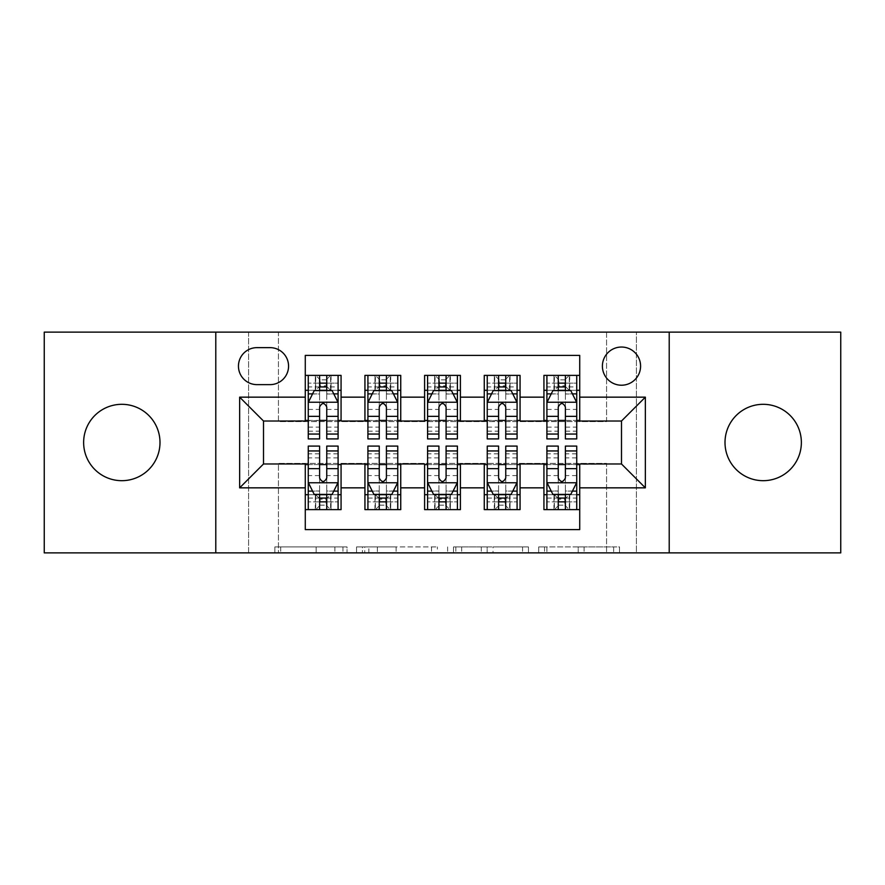 <?xml version="1.0" encoding="UTF-8"?>
<svg xmlns="http://www.w3.org/2000/svg" width="885" height="885" viewBox="0 0 885 885"><rect width="100%" height="100%" fill="white"/><g stroke="black" fill="none" stroke-linecap="round" stroke-linejoin="round"><path stroke-width="0.66" stroke-dasharray="4.42 3.32" d="M347.042 552.882L280.722 552.882L347.042 552.882L347.042 546.908L316.155 546.908L316.155 552.882L316.155 546.908L347.042 546.908L347.042 552.882L347.042 546.908L316.155 546.908L316.155 552.882L316.155 546.908L347.042 546.908L280.722 546.908L347.042 546.908M763.191 480.688A38.188 38.188 0 0 1 725.003 442.5A38.188 38.188 0 0 1 763.191 404.312A38.188 38.188 0 0 1 801.367 442.5A38.188 38.188 0 0 1 763.191 480.688M121.809 480.688A38.188 38.188 0 0 1 83.632 442.5A38.188 38.188 0 0 1 121.809 404.312A38.188 38.188 0 0 1 159.997 442.5A38.188 38.188 0 0 1 121.809 480.688M621.491 347.042A19.094 19.094 0 0 0 602.397 366.136A19.094 19.094 0 0 0 621.491 385.218A19.094 19.094 0 0 0 640.585 366.136A19.094 19.094 0 0 0 621.491 347.042M613.648 552.882L544.552 552.882L613.648 552.882L613.648 546.908L584.078 546.908L619.511 546.908L619.511 552.882L619.511 546.908L544.552 546.908L619.511 546.908L619.511 552.882L619.511 546.908L613.648 546.908L613.648 552.882M578.215 552.882L546.886 552.882L578.215 552.882L578.215 546.908L584.078 546.908L578.215 546.908L578.215 552.882L578.215 546.908L546.886 546.908L546.886 552.882L546.886 546.908L578.215 546.908L578.215 552.882M538.688 552.882L544.552 552.882L538.688 552.882L538.688 546.908L544.552 546.908L538.688 546.908L538.688 552.882M274.859 552.882L280.722 552.882L274.859 552.882L274.859 546.908L280.722 546.908L274.859 546.908L274.859 552.882M606.568 552.882L636.403 552.882L636.403 332.118L840.75 332.118L840.75 552.882L636.403 552.882L636.403 332.118L606.568 332.118L606.568 421.614L278.432 421.614L278.432 332.118L606.568 332.118L606.568 421.614L278.432 421.614L278.432 332.118L248.596 332.118L248.596 552.882L44.25 552.882L44.25 332.118L248.596 332.118L248.596 552.882L278.432 552.882L278.432 463.386L606.568 463.386L606.568 552.882L278.432 552.882L278.432 463.386L606.568 463.386L606.568 552.882M437.378 552.882L431.515 552.882L437.378 552.882L437.378 546.908L437.378 552.882M362.419 552.882L431.515 552.882L356.555 552.882L362.419 552.882L362.419 546.908L437.378 546.908L356.555 546.908L356.555 552.882L356.555 546.908L362.419 546.908L362.419 552.882M453.485 552.882L528.445 552.882L447.622 552.882L453.485 552.882L453.485 546.908L528.445 546.908L528.445 552.882L528.445 546.908L493.011 546.908L493.011 552.882M543.932 375.384L579.719 375.384L579.719 390.296L543.932 390.296L543.932 375.384M484.261 375.384L520.059 375.384L520.059 390.296L484.261 390.296L484.261 375.384M424.601 375.384L460.399 375.384L460.399 390.296L424.601 390.296L424.601 375.384M364.941 375.384L400.739 375.384L400.739 390.296L364.941 390.296L364.941 375.384M305.281 509.616L305.281 494.704L341.068 494.704L341.068 509.616L305.281 509.616L305.281 529.606L579.719 529.606L579.719 509.616L543.932 509.616L543.932 494.704L579.719 494.704L579.719 509.616M400.739 509.616L364.941 509.616L364.941 494.704L400.739 494.704L400.739 509.616M460.399 509.616L424.601 509.616L424.601 494.704L460.399 494.704L460.399 509.616M520.059 509.616L484.261 509.616L484.261 494.704L520.059 494.704L520.059 509.616M543.932 494.704L543.932 464.581L621.491 463.983L621.491 421.017L579.719 421.017L579.719 420.419L520.059 421.017L520.059 390.296M520.059 420.419L460.399 421.017L460.399 390.296M460.399 420.419L400.739 421.017L400.739 390.296M305.281 375.384L341.068 375.384L341.068 390.296L305.281 390.296L305.281 355.394L579.719 355.394L579.719 375.384M484.261 494.704L484.261 464.581L520.059 464.581L520.059 463.983L543.932 463.983L543.932 464.581M424.601 494.704L424.601 464.581L460.399 464.581L460.399 463.983L484.261 463.983L484.261 464.581M364.941 494.704L364.941 464.581L400.739 464.581L400.739 463.983L424.601 463.983L424.601 464.581M400.739 420.419L341.068 421.017L341.068 390.296M305.281 494.704L305.281 464.581L341.068 464.581L341.068 463.983L364.941 463.983L364.941 464.581M341.068 420.419L263.509 421.017L263.509 463.983L305.281 463.983L305.281 464.581M326.753 390.296L319.596 390.296M305.281 420.419L305.281 390.296M308.257 420.419L319.596 420.419M326.753 420.419L338.092 420.419M341.068 494.704L341.068 464.581M308.257 464.581L319.596 464.581M326.753 464.581L338.092 464.581M308.257 446.084L308.257 501.861L308.257 494.704L319.596 494.704M326.753 494.704L338.092 494.704L338.092 509.616L308.257 509.616L308.257 494.704L338.092 494.704L338.092 501.861L338.092 446.084M367.917 420.419L379.256 420.419M386.413 420.419L397.752 420.419M386.413 390.296L379.256 390.296M364.941 420.419L364.941 390.296M400.739 494.704L400.739 464.581M367.917 464.581L379.256 464.581M386.413 464.581L397.752 464.581M367.917 446.084L367.917 501.861L367.917 494.704L379.256 494.704M386.413 494.704L397.752 494.704L397.752 509.616L367.917 509.616L367.917 494.704L397.752 494.704L397.752 501.861L397.752 446.084M427.588 464.581L438.916 464.581M446.084 464.581L457.412 464.581M460.399 494.704L460.399 464.581M427.588 446.084L427.588 501.861L427.588 494.704L438.916 494.704M446.084 494.704L457.412 494.704L457.412 509.616L427.588 509.616L427.588 494.704L457.412 494.704L457.412 501.861L457.412 446.084M424.601 420.419L424.601 390.296M446.084 390.296L438.916 390.296M427.588 420.419L438.916 420.419M446.084 420.419L457.412 420.419M487.248 464.581L498.587 464.581M505.744 464.581L517.083 464.581M520.059 494.704L520.059 464.581M487.248 446.084L487.248 501.861L487.248 494.704L498.587 494.704M505.744 494.704L517.083 494.704L517.083 509.616L487.248 509.616L487.248 494.704L517.083 494.704L517.083 501.861L517.083 446.084M484.261 420.419L484.261 390.296M505.744 390.296L498.587 390.296M487.248 420.419L498.587 420.419M505.744 420.419L517.083 420.419M546.908 464.581L558.247 464.581M565.404 464.581L576.743 464.581M579.719 494.704L579.719 464.581M546.908 446.084L546.908 501.861L546.908 494.704L558.247 494.704M565.404 494.704L576.743 494.704L576.743 509.616L546.908 509.616L546.908 494.704L576.743 494.704L576.743 501.861L576.743 446.084M543.932 420.419L543.932 390.296M579.719 420.419L579.719 390.296M565.404 390.296L558.247 390.296M546.908 420.419L558.247 420.419M565.404 420.419L576.743 420.419M256.949 347.639A18.496 18.496 0 0 0 238.452 366.136A18.496 18.496 0 0 0 256.949 384.632L270.069 384.632A18.496 18.496 0 0 0 288.565 366.136A18.496 18.496 0 0 0 270.069 347.639L256.949 347.639M215.785 552.882L215.785 332.118M669.215 332.118L669.215 552.882M368.857 552.882L377.353 552.882L368.857 552.882L368.857 546.908L364.753 546.908L364.753 552.882L364.753 546.908L377.353 546.908L368.857 546.908L368.857 552.882M377.353 552.882L396.093 552.882L377.353 552.882L377.353 546.908L396.093 546.908L396.093 552.882L396.093 546.908L377.353 546.908L377.353 552.882M453.485 546.908L487.159 546.908L487.159 552.882L487.159 546.908L481.296 546.908L487.159 546.908L487.159 552.882L487.159 546.908L493.011 546.908M455.819 546.908L455.819 552.882L455.819 546.908M447.622 546.908L447.622 552.882L447.622 546.908M319.596 375.384L308.257 375.384L308.257 390.296L308.257 383.139L319.596 383.139L319.596 375.384L338.092 375.384L338.092 390.296L338.092 386.933L326.753 386.933M308.257 402.531L308.257 431.161L308.257 402.531L314.219 390.595L332.118 390.595L338.092 402.531L338.092 431.161L338.092 402.531M308.257 438.916L308.257 383.139L338.092 383.139L338.092 386.933M338.092 438.916L338.092 383.139L326.753 383.139L326.753 375.384M308.257 390.296L330.636 390.296L330.636 375.384L338.092 375.384M331.067 375.384L331.067 390.296L330.636 375.384L315.713 375.384L315.713 390.296L315.281 375.384L315.281 390.296M308.257 375.384L315.281 375.384M319.596 383.139L319.596 394.002L308.257 394.002M338.092 394.002L326.753 394.002L326.753 383.139M312.582 393.88L319.596 393.88L319.596 390.595M326.753 390.595L326.753 393.88L333.767 393.88M319.596 438.916L319.596 394.002M326.753 394.002L326.753 438.916M319.596 393.88L319.596 407C321.974 402.476 324.364 402.476 326.753 407L326.753 393.88M331.067 390.296L338.092 390.296M320.193 385.816L320.193 379.853L326.156 379.853L326.156 385.816L320.193 385.816L315.713 390.296M330.636 390.296L326.156 385.816M320.193 379.853L315.713 375.384M330.636 375.384L326.156 379.853M308.257 490.998L319.596 490.998L319.596 501.861L308.257 501.861L338.092 501.861L326.753 501.861L326.753 509.616M338.092 482.469L338.092 453.839L338.092 482.469L332.118 494.405L314.219 494.405L308.257 482.469L308.257 453.839L308.257 482.469M338.092 494.704L315.713 494.704L315.713 509.616L308.257 509.616M315.281 509.616L315.281 494.704L315.713 509.616L330.636 509.616L330.636 494.704L331.067 509.616L331.067 494.704M338.092 509.616L331.067 509.616M326.753 501.861L326.753 490.998L338.092 490.998M333.767 491.12L326.753 491.12L326.753 494.405M319.596 494.405L319.596 491.12L312.582 491.12M326.753 446.084L326.753 490.998M319.596 490.998L319.596 446.084M326.753 491.12L326.753 478C324.375 482.524 321.985 482.524 319.596 478L319.596 491.12M315.281 494.704L308.257 494.704M326.156 499.184L326.156 505.147L320.193 505.147L320.193 499.184L326.156 499.184L330.636 494.704M315.713 494.704L320.193 499.184M326.156 505.147L330.636 509.616M315.713 509.616L320.193 505.147M319.596 501.861L319.596 509.616M379.256 375.384L367.917 375.384L367.917 390.296L367.917 383.139L379.256 383.139L379.256 375.384L397.752 375.384L397.752 390.296L397.752 386.933L386.413 386.933M367.917 402.531L367.917 431.161L367.917 402.531L373.89 390.595L391.79 390.595L397.752 402.531L397.752 431.161L397.752 402.531M367.917 438.916L367.917 383.139L397.752 383.139L397.752 386.933M397.752 438.916L397.752 383.139L386.413 383.139L386.413 375.384M367.917 390.296L390.296 390.296L390.296 375.384L397.752 375.384M390.727 375.384L390.727 390.296L390.296 375.384L375.384 375.384L375.384 390.296L374.952 375.384L374.952 390.296M367.917 375.384L374.952 375.384M379.256 383.139L379.256 394.002L367.917 394.002M397.752 394.002L386.413 394.002L386.413 383.139M372.242 393.88L379.256 393.88L379.256 390.595M386.413 390.595L386.413 393.88L393.427 393.88M379.256 438.916L379.256 394.002M386.413 394.002L386.413 438.916M379.256 393.88L379.256 407C381.634 402.476 384.024 402.476 386.413 407L386.413 393.88M390.727 390.296L397.752 390.296M379.853 385.816L379.853 379.853L385.816 379.853L385.816 385.816L379.853 385.816L375.384 390.296M390.296 390.296L385.816 385.816M379.853 379.853L375.384 375.384M390.296 375.384L385.816 379.853M438.916 375.384L427.588 375.384L427.588 390.296L427.588 383.139L438.916 383.139L438.916 375.384L457.412 375.384L457.412 390.296L457.412 386.933L446.084 386.933M427.588 402.531L427.588 431.161L427.588 402.531L433.55 390.595L451.45 390.595L457.412 402.531L457.412 431.161L457.412 402.531M427.588 438.916L427.588 383.139L457.412 383.139L457.412 386.933M457.412 438.916L457.412 383.139L446.084 383.139L446.084 375.384M427.588 390.296L449.956 390.296L449.956 375.384L457.412 375.384M450.388 375.384L450.388 390.296L449.956 375.384L435.044 375.384L435.044 390.296L434.612 375.384L434.612 390.296M427.588 375.384L434.612 375.384M438.916 383.139L438.916 394.002L427.588 394.002M457.412 394.002L446.084 394.002L446.084 383.139M431.913 393.88L438.916 393.88L438.916 390.595M446.084 390.595L446.084 393.88L453.087 393.88M438.916 438.916L438.916 394.002M446.084 394.002L446.084 438.916M438.916 393.88L438.916 407C441.305 402.476 443.684 402.476 446.084 407L446.084 393.88M450.388 390.296L457.412 390.296M439.513 385.816L439.513 379.853L445.487 379.853L445.487 385.816L439.513 385.816L435.044 390.296M449.956 390.296L445.487 385.816M439.513 379.853L435.044 375.384M449.956 375.384L445.487 379.853M498.587 375.384L487.248 375.384L487.248 390.296L487.248 383.139L498.587 383.139L498.587 375.384L517.083 375.384L517.083 390.296L517.083 386.933L505.744 386.933M487.248 402.531L487.248 431.161L487.248 402.531L493.21 390.595L511.11 390.595L517.083 402.531L517.083 431.161L517.083 402.531M487.248 438.916L487.248 383.139L517.083 383.139L517.083 386.933M517.083 438.916L517.083 383.139L505.744 383.139L505.744 375.384M487.248 390.296L509.616 390.296L509.616 375.384L517.083 375.384M510.048 375.384L510.048 390.296L509.616 375.384L494.704 375.384L494.704 390.296L494.272 375.384L494.272 390.296M487.248 375.384L494.272 375.384M498.587 383.139L498.587 394.002L487.248 394.002M517.083 394.002L505.744 394.002L505.744 383.139M491.573 393.88L498.587 393.88L498.587 390.595M505.744 390.595L505.744 393.88L512.758 393.88M498.587 438.916L498.587 394.002M505.744 394.002L505.744 438.916M498.587 393.88L498.587 407C500.965 402.476 503.355 402.476 505.744 407L505.744 393.88M510.048 390.296L517.083 390.296M499.184 385.816L499.184 379.853L505.147 379.853L505.147 385.816L499.184 385.816L494.704 390.296M509.616 390.296L505.147 385.816M499.184 379.853L494.704 375.384M509.616 375.384L505.147 379.853M558.247 375.384L546.908 375.384L546.908 390.296L546.908 383.139L558.247 383.139L558.247 375.384L576.743 375.384L576.743 390.296L576.743 386.933L565.404 386.933M546.908 402.531L546.908 431.161L546.908 402.531L552.882 390.595L570.781 390.595L576.743 402.531L576.743 431.161L576.743 402.531M546.908 438.916L546.908 383.139L576.743 383.139L576.743 386.933M576.743 438.916L576.743 383.139L565.404 383.139L565.404 375.384M546.908 390.296L569.287 390.296L569.287 375.384L576.743 375.384M569.719 375.384L569.719 390.296L569.287 375.384L554.364 375.384L554.364 390.296L553.933 375.384L553.933 390.296M546.908 375.384L553.933 375.384M558.247 383.139L558.247 394.002L546.908 394.002M576.743 394.002L565.404 394.002L565.404 383.139M551.233 393.88L558.247 393.88L558.247 390.595M565.404 390.595L565.404 393.88L572.418 393.88M558.247 438.916L558.247 394.002M565.404 394.002L565.404 438.916M558.247 393.88L558.247 407C560.625 402.476 563.015 402.476 565.404 407L565.404 393.88M569.719 390.296L576.743 390.296M558.844 385.816L558.844 379.853L564.807 379.853L564.807 385.816L558.844 385.816L554.364 390.296M569.287 390.296L564.807 385.816M558.844 379.853L554.364 375.384M569.287 375.384L564.807 379.853M367.917 490.998L379.256 490.998L379.256 501.861L367.917 501.861L397.752 501.861L386.413 501.861L386.413 509.616M397.752 482.469L397.752 453.839L397.752 482.469L391.79 494.405L373.89 494.405L367.917 482.469L367.917 453.839L367.917 482.469M397.752 494.704L375.384 494.704L375.384 509.616L367.917 509.616M374.952 509.616L374.952 494.704L375.384 509.616L390.296 509.616L390.296 494.704L390.727 509.616L390.727 494.704M397.752 509.616L390.727 509.616M386.413 501.861L386.413 490.998L397.752 490.998M393.427 491.12L386.413 491.12L386.413 494.405M379.256 494.405L379.256 491.12L372.242 491.12M386.413 446.084L386.413 490.998M379.256 490.998L379.256 446.084M386.413 491.12L386.413 478C384.035 482.524 381.645 482.524 379.256 478L379.256 491.12M374.952 494.704L367.917 494.704M385.816 499.184L385.816 505.147L379.853 505.147L379.853 499.184L385.816 499.184L390.296 494.704M375.384 494.704L379.853 499.184M385.816 505.147L390.296 509.616M375.384 509.616L379.853 505.147M379.256 501.861L379.256 509.616M427.588 490.998L438.916 490.998L438.916 501.861L427.588 501.861L457.412 501.861L446.084 501.861L446.084 509.616M457.412 482.469L457.412 453.839L457.412 482.469L451.45 494.405L433.55 494.405L427.588 482.469L427.588 453.839L427.588 482.469M457.412 494.704L435.044 494.704L435.044 509.616L427.588 509.616M434.612 509.616L434.612 494.704L435.044 509.616L449.956 509.616L449.956 494.704L450.388 509.616L450.388 494.704M457.412 509.616L450.388 509.616M446.084 501.861L446.084 490.998L457.412 490.998M453.087 491.12L446.084 491.12L446.084 494.405M438.916 494.405L438.916 491.12L431.913 491.12M446.084 446.084L446.084 490.998M438.916 490.998L438.916 446.084M446.084 491.12L446.084 478C443.695 482.524 441.316 482.524 438.916 478L438.916 491.12M434.612 494.704L427.588 494.704M445.487 499.184L445.487 505.147L439.513 505.147L439.513 499.184L445.487 499.184L449.956 494.704M435.044 494.704L439.513 499.184M445.487 505.147L449.956 509.616M435.044 509.616L439.513 505.147M438.916 501.861L438.916 509.616M487.248 490.998L498.587 490.998L498.587 501.861L487.248 501.861L517.083 501.861L505.744 501.861L505.744 509.616M517.083 482.469L517.083 453.839L517.083 482.469L511.11 494.405L493.21 494.405L487.248 482.469L487.248 453.839L487.248 482.469M517.083 494.704L494.704 494.704L494.704 509.616L487.248 509.616M494.272 509.616L494.272 494.704L494.704 509.616L509.616 509.616L509.616 494.704L510.048 509.616L510.048 494.704M517.083 509.616L510.048 509.616M505.744 501.861L505.744 490.998L517.083 490.998M512.758 491.12L505.744 491.12L505.744 494.405M498.587 494.405L498.587 491.12L491.573 491.12M505.744 446.084L505.744 490.998M498.587 490.998L498.587 446.084M505.744 491.12L505.744 478C503.366 482.524 500.976 482.524 498.587 478L498.587 491.12M494.272 494.704L487.248 494.704M505.147 499.184L505.147 505.147L499.184 505.147L499.184 499.184L505.147 499.184L509.616 494.704M494.704 494.704L499.184 499.184M505.147 505.147L509.616 509.616M494.704 509.616L499.184 505.147M498.587 501.861L498.587 509.616M546.908 490.998L558.247 490.998L558.247 501.861L546.908 501.861L576.743 501.861L565.404 501.861L565.404 509.616M576.743 482.469L576.743 453.839L576.743 482.469L570.781 494.405L552.882 494.405L546.908 482.469L546.908 453.839L546.908 482.469M576.743 494.704L554.364 494.704L554.364 509.616L546.908 509.616M553.933 509.616L553.933 494.704L554.364 509.616L569.287 509.616L569.287 494.704L569.719 509.616L569.719 494.704M576.743 509.616L569.719 509.616M565.404 501.861L565.404 490.998L576.743 490.998M572.418 491.12L565.404 491.12L565.404 494.405M558.247 494.405L558.247 491.12L551.233 491.12M565.404 446.084L565.404 490.998M558.247 490.998L558.247 446.084M565.404 491.12L565.404 478C563.026 482.524 560.636 482.524 558.247 478L558.247 491.12M553.933 494.704L546.908 494.704M564.807 499.184L564.807 505.147L558.844 505.147L558.844 499.184L564.807 499.184L569.287 494.704M554.364 494.704L558.844 499.184M564.807 505.147L569.287 509.616M554.364 509.616L558.844 505.147M558.247 501.861L558.247 509.616M342.938 546.908L342.938 552.882L342.938 546.908M334.895 546.908L334.895 552.882L334.895 546.908M280.722 546.908L280.722 552.882L280.722 546.908M431.515 546.908L431.515 552.882L431.515 546.908M522.581 546.908L522.581 552.882L522.581 546.908M481.296 546.908L481.296 552.882L481.296 546.908M461.682 546.908L461.682 552.882L461.682 546.908M584.078 546.908L584.078 552.882L584.078 546.908M544.552 546.908L544.552 552.882L544.552 546.908M308.411 402.233L337.937 402.233M308.257 427.123L319.596 427.123M326.753 427.123L338.092 427.123M308.257 409.423L319.596 409.423M326.753 409.423L338.092 409.423M319.596 386.933L308.257 386.933M337.937 482.767L308.411 482.767M338.092 457.877L326.753 457.877M319.596 457.877L308.257 457.877M338.092 475.577L326.753 475.577M319.596 475.577L308.257 475.577M308.257 498.067L319.596 498.067M326.753 498.067L338.092 498.067M368.072 402.233L397.608 402.233M367.917 427.123L379.256 427.123M386.413 427.123L397.752 427.123M367.917 409.423L379.256 409.423M386.413 409.423L397.752 409.423M379.256 386.933L367.917 386.933M427.732 402.233L457.268 402.233M427.588 427.123L438.916 427.123M446.084 427.123L457.412 427.123M427.588 409.423L438.916 409.423M446.084 409.423L457.412 409.423M438.916 386.933L427.588 386.933M487.392 402.233L516.928 402.233M487.248 427.123L498.587 427.123M505.744 427.123L517.083 427.123M487.248 409.423L498.587 409.423M505.744 409.423L517.083 409.423M498.587 386.933L487.248 386.933M547.063 402.233L576.589 402.233M546.908 427.123L558.247 427.123M565.404 427.123L576.743 427.123M546.908 409.423L558.247 409.423M565.404 409.423L576.743 409.423M558.247 386.933L546.908 386.933M397.608 482.767L368.072 482.767M397.752 457.877L386.413 457.877M379.256 457.877L367.917 457.877M397.752 475.577L386.413 475.577M379.256 475.577L367.917 475.577M367.917 498.067L379.256 498.067M386.413 498.067L397.752 498.067M457.268 482.767L427.732 482.767M457.412 457.877L446.084 457.877M438.916 457.877L427.588 457.877M457.412 475.577L446.084 475.577M438.916 475.577L427.588 475.577M427.588 498.067L438.916 498.067M446.084 498.067L457.412 498.067M516.928 482.767L487.392 482.767M517.083 457.877L505.744 457.877M498.587 457.877L487.248 457.877M517.083 475.577L505.744 475.577M498.587 475.577L487.248 475.577M487.248 498.067L498.587 498.067M505.744 498.067L517.083 498.067M576.589 482.767L547.063 482.767M576.743 457.877L565.404 457.877M558.247 457.877L546.908 457.877M576.743 475.577L565.404 475.577M558.247 475.577L546.908 475.577M546.908 498.067L558.247 498.067M565.404 498.067L576.743 498.067M308.257 431.161L319.596 431.161M326.753 431.161L338.092 431.161M338.092 453.839L326.753 453.839M319.596 453.839L308.257 453.839M367.917 431.161L379.256 431.161M386.413 431.161L397.752 431.161M427.588 431.161L438.916 431.161M446.084 431.161L457.412 431.161M487.248 431.161L498.587 431.161M505.744 431.161L517.083 431.161M546.908 431.161L558.247 431.161M565.404 431.161L576.743 431.161M397.752 453.839L386.413 453.839M379.256 453.839L367.917 453.839M457.412 453.839L446.084 453.839M438.916 453.839L427.588 453.839M517.083 453.839L505.744 453.839M498.587 453.839L487.248 453.839M576.743 453.839L565.404 453.839M558.247 453.839L546.908 453.839"/><path stroke-width="1.33" d="M763.191 404.312A38.188 38.188 0 0 0 725.003 442.5A38.188 38.188 0 0 0 763.191 480.688A38.188 38.188 0 0 0 801.367 442.5A38.188 38.188 0 0 0 763.191 404.312M121.809 404.312A38.188 38.188 0 0 0 83.632 442.5A38.188 38.188 0 0 0 121.809 480.688A38.188 38.188 0 0 0 159.997 442.5A38.188 38.188 0 0 0 121.809 404.312M621.491 347.042A19.094 19.094 0 0 0 602.397 366.136A19.094 19.094 0 0 0 621.491 385.218A19.094 19.094 0 0 0 640.585 366.136A19.094 19.094 0 0 0 621.491 347.042M669.215 552.882L840.75 552.882L840.75 332.118L669.215 332.118L669.215 552.882L215.785 552.882L215.785 332.118L44.25 332.118L44.25 552.882L215.785 552.882M579.719 375.384L543.932 375.384L543.932 397.155L520.059 397.155L520.059 421.017L543.932 421.017L543.932 397.155M520.059 397.155L520.059 375.384L484.261 375.384L484.261 397.155L460.399 397.155L460.399 421.017L484.261 421.017L484.261 397.155M460.399 397.155L460.399 375.384L424.601 375.384L424.601 397.155L400.739 397.155L400.739 421.017L424.601 421.017L424.601 397.155M400.739 397.155L400.739 375.384L364.941 375.384L364.941 421.017L341.068 421.017L341.068 375.384L305.281 375.384M305.281 509.616L341.068 509.616L341.068 463.983L364.941 463.983L364.941 509.616L400.739 509.616L400.739 463.983L424.601 463.983L424.601 487.845L400.739 487.845M424.601 487.845L424.601 509.616L460.399 509.616L460.399 463.983L484.261 463.983L484.261 487.845L460.399 487.845M484.261 487.845L484.261 509.616L520.059 509.616L520.059 463.983L543.932 463.983L543.932 487.845L520.059 487.845M256.949 384.632L270.069 384.632A18.496 18.496 0 0 0 288.565 366.136A18.496 18.496 0 0 0 270.069 347.639L256.949 347.639A18.496 18.496 0 0 0 238.452 366.136A18.496 18.496 0 0 0 256.949 384.632M669.215 332.118L215.785 332.118M579.719 397.155L579.719 355.394L305.281 355.394L305.281 421.017L263.509 421.017L263.509 463.983L305.281 463.983L305.281 529.606L579.719 529.606L579.719 463.983L621.491 463.983L621.491 421.017L579.719 421.017L579.719 397.155L645.353 397.155L645.353 487.845L579.719 487.845M305.281 487.845L239.647 487.845L239.647 397.155L305.281 397.155M543.932 487.845L543.932 509.616L579.719 509.616M305.281 390.296L308.257 390.296M319.596 390.296L326.753 390.296M338.092 390.296L341.068 390.296M305.281 420.419L308.257 420.419M319.596 420.419L326.753 420.419M338.092 420.419L341.068 420.419M305.281 464.581L308.257 464.581M319.596 464.581L326.753 464.581M338.092 464.581L341.068 464.581M305.281 494.704L308.257 494.704M319.596 494.704L326.753 494.704M338.092 494.704L341.068 494.704M364.941 420.419L367.917 420.419M379.256 420.419L386.413 420.419M397.752 420.419L400.739 420.419M364.941 390.296L367.917 390.296M379.256 390.296L386.413 390.296M397.752 390.296L400.739 390.296M364.941 464.581L367.917 464.581M379.256 464.581L386.413 464.581M397.752 464.581L400.739 464.581M364.941 494.704L367.917 494.704M379.256 494.704L386.413 494.704M397.752 494.704L400.739 494.704M424.601 464.581L427.588 464.581M438.916 464.581L446.084 464.581M457.412 464.581L460.399 464.581M424.601 494.704L427.588 494.704M438.916 494.704L446.084 494.704M457.412 494.704L460.399 494.704M424.601 390.296L427.588 390.296M438.916 390.296L446.084 390.296M457.412 390.296L460.399 390.296M424.601 420.419L427.588 420.419M438.916 420.419L446.084 420.419M457.412 420.419L460.399 420.419M484.261 464.581L487.248 464.581M498.587 464.581L505.744 464.581M517.083 464.581L520.059 464.581M484.261 494.704L487.248 494.704M498.587 494.704L505.744 494.704M517.083 494.704L520.059 494.704M484.261 390.296L487.248 390.296M498.587 390.296L505.744 390.296M517.083 390.296L520.059 390.296M484.261 420.419L487.248 420.419M498.587 420.419L505.744 420.419M517.083 420.419L520.059 420.419M543.932 464.581L546.908 464.581M558.247 464.581L565.404 464.581M576.743 464.581L579.719 464.581M543.932 494.704L546.908 494.704M558.247 494.704L565.404 494.704M576.743 494.704L579.719 494.704M543.932 390.296L546.908 390.296M558.247 390.296L565.404 390.296M576.743 390.296L579.719 390.296M543.932 420.419L546.908 420.419M558.247 420.419L565.404 420.419M576.743 420.419L579.719 420.419M263.509 421.017L239.647 397.155M263.509 463.983L239.647 487.845M645.353 397.155L621.491 421.017M645.353 487.845L621.491 463.983M326.753 383.139L319.596 383.139M338.092 434.059L326.753 434.059L326.753 438.916L338.092 438.916L338.092 402.531L332.118 390.595L314.219 390.595L308.257 402.531L308.257 438.916L319.596 438.916L319.596 434.059L308.257 434.059M308.257 402.531L308.257 375.384M338.092 402.531L338.092 375.384M319.596 390.595L319.596 375.384M326.753 375.384L326.753 390.595M326.753 434.059L326.753 407C324.375 402.398 321.985 402.398 319.596 407L319.596 434.059M319.596 501.861L326.753 501.861M308.257 450.941L319.596 450.941L319.596 446.084L308.257 446.084L308.257 482.469L314.219 494.405L332.118 494.405L338.092 482.469L338.092 446.084L326.753 446.084L326.753 450.941L338.092 450.941M338.092 482.469L338.092 509.616M308.257 482.469L308.257 509.616M326.753 494.405L326.753 509.616M319.596 509.616L319.596 494.405M319.596 450.941L319.596 478C321.974 482.602 324.364 482.602 326.753 478L326.753 450.941M386.413 383.139L379.256 383.139M397.752 434.059L386.413 434.059L386.413 438.916L397.752 438.916L397.752 402.531L391.79 390.595L373.89 390.595L367.917 402.531L367.917 438.916L379.256 438.916L379.256 434.059L367.917 434.059M367.917 402.531L367.917 375.384M397.752 402.531L397.752 375.384M379.256 390.595L379.256 375.384M386.413 375.384L386.413 390.595M386.413 434.059L386.413 407C384.035 402.398 381.645 402.398 379.256 407L379.256 434.059M446.084 383.139L438.916 383.139M457.412 434.059L446.084 434.059L446.084 438.916L457.412 438.916L457.412 402.531L451.45 390.595L433.55 390.595L427.588 402.531L427.588 438.916L438.916 438.916L438.916 434.059L427.588 434.059M427.588 402.531L427.588 375.384M457.412 402.531L457.412 375.384M438.916 390.595L438.916 375.384M446.084 375.384L446.084 390.595M446.084 434.059L446.084 407C443.695 402.398 441.305 402.398 438.916 407L438.916 434.059M505.744 383.139L498.587 383.139M517.083 434.059L505.744 434.059L505.744 438.916L517.083 438.916L517.083 402.531L511.11 390.595L493.21 390.595L487.248 402.531L487.248 438.916L498.587 438.916L498.587 434.059L487.248 434.059M487.248 402.531L487.248 375.384M517.083 402.531L517.083 375.384M498.587 390.595L498.587 375.384M505.744 375.384L505.744 390.595M505.744 434.059L505.744 407C503.355 402.398 500.976 402.398 498.587 407L498.587 434.059M565.404 383.139L558.247 383.139M576.743 434.059L565.404 434.059L565.404 438.916L576.743 438.916L576.743 402.531L570.781 390.595L552.882 390.595L546.908 402.531L546.908 438.916L558.247 438.916L558.247 434.059L546.908 434.059M546.908 402.531L546.908 375.384M576.743 402.531L576.743 375.384M558.247 390.595L558.247 375.384M565.404 375.384L565.404 390.595M565.404 434.059L565.404 407C563.026 402.398 560.636 402.398 558.247 407L558.247 434.059M379.256 501.861L386.413 501.861M367.917 450.941L379.256 450.941L379.256 446.084L367.917 446.084L367.917 482.469L373.89 494.405L391.79 494.405L397.752 482.469L397.752 446.084L386.413 446.084L386.413 450.941L397.752 450.941M397.752 482.469L397.752 509.616M367.917 482.469L367.917 509.616M386.413 494.405L386.413 509.616M379.256 509.616L379.256 494.405M379.256 450.941L379.256 478C381.645 482.602 384.024 482.602 386.413 478L386.413 450.941M438.916 501.861L446.084 501.861M427.588 450.941L438.916 450.941L438.916 446.084L427.588 446.084L427.588 482.469L433.55 494.405L451.45 494.405L457.412 482.469L457.412 446.084L446.084 446.084L446.084 450.941L457.412 450.941M457.412 482.469L457.412 509.616M427.588 482.469L427.588 509.616M446.084 494.405L446.084 509.616M438.916 509.616L438.916 494.405M438.916 450.941L438.916 478C441.305 482.602 443.695 482.602 446.084 478L446.084 450.941M498.587 501.861L505.744 501.861M487.248 450.941L498.587 450.941L498.587 446.084L487.248 446.084L487.248 482.469L493.21 494.405L511.11 494.405L517.083 482.469L517.083 446.084L505.744 446.084L505.744 450.941L517.083 450.941M517.083 482.469L517.083 509.616M487.248 482.469L487.248 509.616M505.744 494.405L505.744 509.616M498.587 509.616L498.587 494.405M498.587 450.941L498.587 478C500.965 482.602 503.355 482.602 505.744 478L505.744 450.941M558.247 501.861L565.404 501.861M546.908 450.941L558.247 450.941L558.247 446.084L546.908 446.084L546.908 482.469L552.882 494.405L570.781 494.405L576.743 482.469L576.743 446.084L565.404 446.084L565.404 450.941L576.743 450.941M576.743 482.469L576.743 509.616M546.908 482.469L546.908 509.616M565.404 494.405L565.404 509.616M558.247 509.616L558.247 494.405M558.247 450.941L558.247 478C560.625 482.602 563.015 482.602 565.404 478L565.404 450.941M364.941 487.845L341.068 487.845M364.941 397.155L341.068 397.155M337.937 402.233L308.411 402.233M308.257 393.88L312.582 393.88M333.767 393.88L338.092 393.88M319.596 416.359L308.257 416.359M338.092 416.359L326.753 416.359M326.753 386.933L319.596 386.933M308.411 482.767L337.937 482.767M338.092 491.12L333.767 491.12M312.582 491.12L308.257 491.12M326.753 468.641L338.092 468.641M308.257 468.641L319.596 468.641M319.596 498.067L326.753 498.067M397.608 402.233L368.072 402.233M367.917 393.88L372.242 393.88M393.427 393.88L397.752 393.88M379.256 416.359L367.917 416.359M397.752 416.359L386.413 416.359M386.413 386.933L379.256 386.933M457.268 402.233L427.732 402.233M427.588 393.88L431.913 393.88M453.087 393.88L457.412 393.88M438.916 416.359L427.588 416.359M457.412 416.359L446.084 416.359M446.084 386.933L438.916 386.933M516.928 402.233L487.392 402.233M487.248 393.88L491.573 393.88M512.758 393.88L517.083 393.88M498.587 416.359L487.248 416.359M517.083 416.359L505.744 416.359M505.744 386.933L498.587 386.933M576.589 402.233L547.063 402.233M546.908 393.88L551.233 393.88M572.418 393.88L576.743 393.88M558.247 416.359L546.908 416.359M576.743 416.359L565.404 416.359M565.404 386.933L558.247 386.933M368.072 482.767L397.608 482.767M397.752 491.12L393.427 491.12M372.242 491.12L367.917 491.12M386.413 468.641L397.752 468.641M367.917 468.641L379.256 468.641M379.256 498.067L386.413 498.067M427.732 482.767L457.268 482.767M457.412 491.12L453.087 491.12M431.913 491.12L427.588 491.12M446.084 468.641L457.412 468.641M427.588 468.641L438.916 468.641M438.916 498.067L446.084 498.067M487.392 482.767L516.928 482.767M517.083 491.12L512.758 491.12M491.573 491.12L487.248 491.12M505.744 468.641L517.083 468.641M487.248 468.641L498.587 468.641M498.587 498.067L505.744 498.067M547.063 482.767L576.589 482.767M576.743 491.12L572.418 491.12M551.233 491.12L546.908 491.12M565.404 468.641L576.743 468.641M546.908 468.641L558.247 468.641M558.247 498.067L565.404 498.067"/></g></svg>
